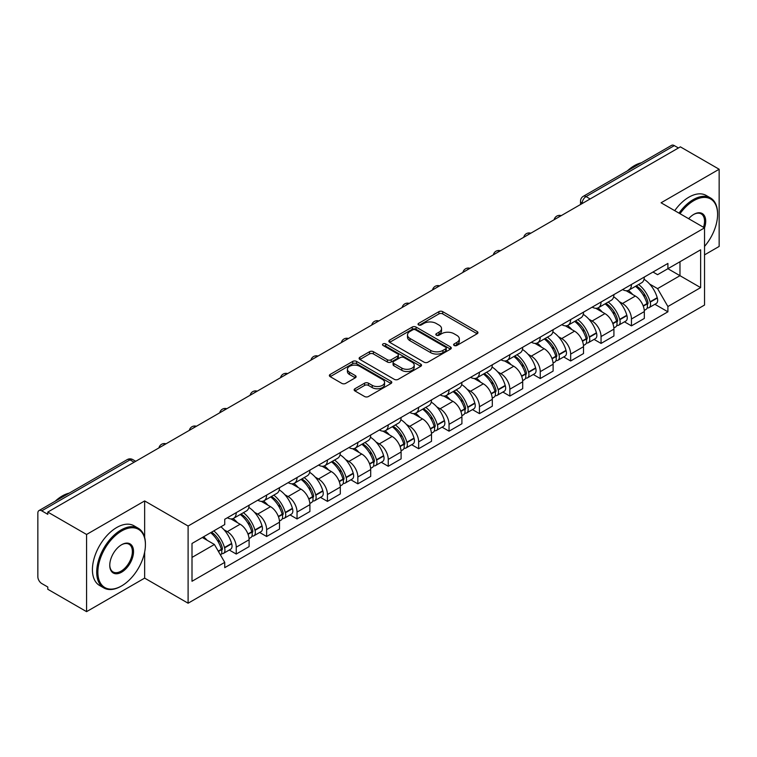 <?xml version="1.0" encoding="UTF-8"?>
<svg xmlns="http://www.w3.org/2000/svg" width="757" height="757" viewBox="0 0 757 757"><rect width="100%" height="100%" fill="white"/><g stroke="black" fill="none" stroke-linecap="round" stroke-linejoin="round"><path stroke-width="1.14" d="M454.172 345.476A1.893 1.098 0 0 0 456.85 345.476L477.175 333.742A2.706 1.561 0 0 0 477.96 332.635A2.706 1.561 0 0 0 477.175 331.538L442.741 311.657A2.706 1.561 0 0 0 438.909 311.657L418.593 323.39A1.893 1.098 0 0 0 418.034 324.166A1.893 1.098 0 0 0 418.593 324.933A1.893 1.098 0 0 0 421.271 324.933L423.901 323.419A8.658 4.996 0 0 1 436.136 323.419L439.013 325.075A8.658 4.996 0 0 1 441.549 328.604A8.658 4.996 0 0 1 439.013 332.143L436.382 333.657A1.893 1.098 0 0 0 435.824 334.433A1.893 1.098 0 0 0 436.382 335.209A1.893 1.098 0 0 0 439.06 335.209L441.691 333.686A8.658 4.996 0 0 1 453.926 333.686L456.802 335.342A8.658 4.996 0 0 1 459.338 338.881A8.658 4.996 0 0 1 456.802 342.41L454.172 343.933A1.893 1.098 0 0 0 453.613 344.7A1.893 1.098 0 0 0 454.172 345.476L454.172 343.933M354.938 388.738A2.706 1.561 0 0 0 354.144 389.846A2.706 1.561 0 0 0 354.938 390.953L364.6 396.526A2.706 1.561 0 0 0 368.422 396.526L391 383.496A2.706 1.561 0 0 0 391.785 382.389A2.706 1.561 0 0 0 391 381.291L356.566 361.411A2.706 1.561 0 0 0 352.734 361.411L330.166 374.441A2.706 1.561 0 0 0 329.371 375.548A2.706 1.561 0 0 0 330.166 376.645L341.833 383.383A2.706 1.561 0 0 0 345.656 383.383L355.317 377.809A2.706 1.561 0 0 0 356.112 376.702A2.706 1.561 0 0 0 355.317 375.595L349.535 372.255A7.239 4.182 0 0 1 347.416 369.302A7.239 4.182 0 0 1 351.882 365.442A7.239 4.182 0 0 1 359.764 366.35L382.436 379.437A7.239 4.182 0 0 1 384.556 382.389A7.239 4.182 0 0 1 380.09 386.25A7.239 4.182 0 0 1 372.198 385.341L368.422 383.165A2.706 1.561 0 0 0 364.6 383.165L354.938 388.738L354.938 390.953M188.105 526.03L144.644 500.935L86.572 534.47L47.786 512.073L680.373 146.858L719.15 169.246L661.079 202.781L704.53 227.866L188.105 526.03L188.105 603.215L704.53 305.052L704.53 227.866A16.815 9.709 -60 0 0 693.819 214.363L693.819 214.363A16.815 9.709 -60 0 0 688.662 218.707M424.09 362.177A2.706 1.561 0 0 0 427.913 362.177L450.481 349.147A2.706 1.561 0 0 0 451.276 348.05A2.706 1.561 0 0 0 450.481 346.943L416.057 327.062A2.706 1.561 0 0 0 412.224 327.062L389.656 340.092A2.706 1.561 0 0 0 388.861 341.199A2.706 1.561 0 0 0 389.656 342.306L424.09 362.177M383.818 345.883A1.893 1.098 0 0 1 385.739 346.157L385.739 343.905L420.741 364.117A2.706 1.561 0 0 1 421.535 365.215A2.706 1.561 0 0 1 420.741 366.322L398.173 379.352A2.706 1.561 0 0 1 394.34 379.352L359.916 359.471L359.916 357.266A2.706 1.561 0 0 0 359.121 358.373A2.706 1.561 0 0 0 359.916 359.471M359.916 357.266L369.567 351.693A2.706 1.561 0 0 1 373.4 351.693L387.357 359.755A2.706 1.561 0 0 0 391.189 359.755L397.595 356.055A2.706 1.561 0 0 0 398.39 354.948A2.706 1.561 0 0 0 397.595 353.841L383.061 345.447A1.893 1.098 0 0 1 382.503 344.681A1.893 1.098 0 0 1 383.676 343.669A1.893 1.098 0 0 1 385.739 343.905M86.572 534.47L86.572 611.647L47.786 589.258L47.786 587.006L41.749 583.524A5.517 3.179 -120 0 1 37.85 576.768L37.85 513.085A5.517 3.179 -120 0 1 38.995 510.568L127.271 459.594A5.517 3.179 60 0 1 130.024 459.868L41.749 510.843A5.517 3.179 -120 0 0 38.995 510.568M704.53 254.872L719.15 246.432L719.15 169.246M86.572 611.647L144.644 578.121L188.105 603.215M47.786 512.073L47.786 514.325L41.749 510.843M590.138 198.949L586.05 196.593A5.517 3.179 60 0 0 583.287 196.318L671.573 145.353A5.517 3.179 60 0 1 674.326 145.618L586.05 196.593A5.517 3.179 120 0 0 582.152 203.34L582.152 203.567M678.423 147.984L674.326 145.618M631.452 284.462A12.68 7.324 60 0 1 628.83 290.158L641.69 282.73A12.68 7.324 -120 0 0 644.311 277.034M619.245 301.608L622.491 303.481A12.68 7.324 60 0 1 631.452 319.009L644.321 311.581A12.68 7.324 -120 0 0 635.35 296.053L626.143 290.735M644.321 311.581L644.321 318.442L631.452 325.87L624.478 321.839M628.83 290.158A12.68 7.324 60 0 1 622.585 289.581M631.452 319.009L631.452 325.87M601.049 302.015A12.68 7.324 60 0 1 598.427 307.702L611.287 300.283A12.68 7.324 -120 0 0 613.918 294.587M594.075 339.391L601.049 343.423L613.918 335.994L613.918 329.134A12.68 7.324 -120 0 0 604.947 313.606L595.74 308.288M598.427 307.702A12.68 7.324 60 0 1 592.182 307.134M588.842 319.161L592.088 321.034A12.68 7.324 60 0 1 601.049 336.553L601.049 343.423M570.655 319.568A12.68 7.324 60 0 1 568.024 325.255L580.884 317.836A12.68 7.324 -120 0 0 583.515 312.139M563.681 356.944L570.655 360.975L583.515 353.547L583.515 346.687A12.68 7.324 -120 0 0 574.554 331.159L565.347 325.841M568.024 325.255A12.68 7.324 60 0 1 561.789 324.687M558.448 336.714L561.685 338.578A12.68 7.324 60 0 1 570.655 354.106L570.655 360.975M540.252 337.12A12.68 7.324 60 0 1 537.621 342.807L550.49 335.389A12.68 7.324 -120 0 0 553.112 329.692M533.278 374.497L540.252 378.528L553.112 371.1L553.112 364.231A12.68 7.324 -120 0 0 544.151 348.712L534.944 343.394M537.621 342.807A12.68 7.324 60 0 1 531.386 342.24M528.045 354.257L531.282 356.131A12.68 7.324 60 0 1 540.252 371.659L540.252 378.528M509.849 354.673A12.68 7.324 60 0 1 507.228 360.36L520.087 352.932A12.68 7.324 -120 0 0 522.708 347.245M502.875 392.05L509.849 396.072L522.708 388.653L522.708 381.783A12.68 7.324 -120 0 0 513.748 366.256L504.541 360.947M507.228 360.36A12.68 7.324 60 0 1 500.983 359.793M497.642 371.81L500.888 373.684A12.68 7.324 60 0 1 509.849 389.212L509.849 396.072M479.446 372.226A12.68 7.324 60 0 1 476.825 377.913L489.684 370.485A12.68 7.324 -120 0 0 492.305 364.798M472.472 409.603L479.446 413.625L492.305 406.206L492.305 399.336A12.68 7.324 -120 0 0 483.345 383.808L474.137 378.5M476.825 377.913A12.68 7.324 60 0 1 470.58 377.346M467.239 389.363L470.485 391.237A12.68 7.324 60 0 1 479.446 406.764L479.446 413.625M449.043 389.779A12.68 7.324 60 0 1 446.422 395.466L459.281 388.038A12.68 7.324 -120 0 0 461.912 382.351M442.069 427.156L449.043 431.178L461.912 423.759L461.912 416.889A12.68 7.324 -120 0 0 452.941 401.361L443.734 396.053M446.422 395.466A12.68 7.324 60 0 1 440.177 394.899M436.836 406.916L440.082 408.789A12.68 7.324 60 0 1 449.043 424.317L449.043 431.178M418.649 407.323A12.68 7.324 60 0 1 416.019 413.019L428.878 405.591A12.68 7.324 -120 0 0 431.509 399.904M411.666 444.709L418.649 448.731L431.509 441.303L431.509 434.442A12.68 7.324 -120 0 0 422.538 418.914L413.341 413.596M416.019 413.019A12.68 7.324 60 0 1 409.783 412.442M406.433 424.469L409.679 426.342A12.68 7.324 60 0 1 418.649 441.87L418.649 448.731M388.246 424.876A12.68 7.324 60 0 1 385.616 430.572L398.485 423.144A12.68 7.324 -120 0 0 401.106 417.457M381.273 462.262L388.246 466.284L401.106 458.856L401.106 451.995A12.68 7.324 -120 0 0 392.145 436.467L382.938 431.149M385.616 430.572A12.68 7.324 60 0 1 379.38 429.995M376.04 442.022L379.276 443.895A12.68 7.324 60 0 1 388.246 459.423L388.246 466.284M357.843 442.429A12.68 7.324 60 0 1 355.213 448.125L368.082 440.697A12.68 7.324 -120 0 0 370.703 435.01M350.87 479.806L357.843 483.837L370.703 476.408L370.703 469.548A12.68 7.324 -120 0 0 361.742 454.02L352.535 448.702M355.213 448.125A12.68 7.324 60 0 1 348.977 447.548M345.637 459.575L348.882 461.448A12.68 7.324 60 0 1 357.843 476.976L357.843 483.837M327.44 459.982A12.68 7.324 60 0 1 324.819 465.678L337.679 458.25A12.68 7.324 -120 0 0 340.3 452.554M320.466 497.358L327.44 501.389L340.3 493.961L340.3 487.101A12.68 7.324 -120 0 0 331.339 471.573L322.132 466.255M324.819 465.678A12.68 7.324 60 0 1 318.574 465.101M315.234 477.128L318.479 479.001A12.68 7.324 60 0 1 327.44 494.529L327.44 501.389M297.037 477.535A12.68 7.324 60 0 1 294.416 483.221L307.276 475.803A12.68 7.324 -120 0 0 309.906 470.106M290.063 514.911L297.037 518.942L309.906 511.514L309.906 504.654A12.68 7.324 -120 0 0 300.936 489.126L291.729 483.808M294.416 483.221A12.68 7.324 60 0 1 288.171 482.654M284.831 494.681L288.076 496.554A12.68 7.324 60 0 1 297.037 512.073L297.037 518.942M266.634 495.087A12.68 7.324 60 0 1 264.013 500.774L276.873 493.356A12.68 7.324 -120 0 0 279.503 487.659M259.66 532.464L266.634 536.495L279.503 529.067L279.503 522.207A12.68 7.324 -120 0 0 270.533 506.679L261.326 501.361M264.013 500.774A12.68 7.324 60 0 1 257.768 500.207M254.428 512.234L257.673 514.098A12.68 7.324 60 0 1 266.634 529.626L266.634 536.495M236.241 512.64A12.68 7.324 60 0 1 233.61 518.327L246.47 510.909A12.68 7.324 -120 0 0 249.1 505.212M229.267 550.017L236.241 554.048L249.1 546.62L249.1 539.75A12.68 7.324 -120 0 0 240.139 524.232L230.932 518.914M233.61 518.327A12.68 7.324 60 0 1 227.374 517.76M224.034 529.786L227.27 531.651A12.68 7.324 60 0 1 236.241 547.179L236.241 554.048M652.988 272.028L657.568 274.677L700.632 249.81L679.975 261.733L679.975 275.69L657.568 288.625L649.648 284.055M192.004 557.417L214.411 544.482L224.744 562.366L192.004 581.272L192.004 543.469L224.744 524.563L224.744 519.274L667.901 263.427L667.901 268.707L700.632 287.613L667.901 306.519L657.568 288.625M700.632 249.81L700.632 287.613M224.744 562.366L224.744 567.655L667.901 311.808L667.901 306.519M144.644 500.935L144.644 537.423M144.644 552.127L144.644 578.121M214.411 544.482L202.327 537.508M654.881 304.286L667.901 311.808M454.929 345.741L456.802 344.662A8.658 4.996 0 0 0 459.338 341.133L459.338 338.881M441.549 328.604L441.549 330.856A8.658 4.996 0 0 1 439.013 334.395L437.139 335.474M477.137 333.761L442.741 313.909A2.706 1.561 0 0 0 438.909 313.909L419.35 325.207M450.481 346.943L450.481 349.147L416.057 329.314A2.706 1.561 0 0 0 412.224 329.314L389.694 342.325M445.703 348.816A1.893 1.098 0 0 0 446.261 348.05A1.893 1.098 0 0 0 445.703 347.274L415.479 329.825A1.893 1.098 0 0 0 412.802 329.825L410.029 331.424A8.658 4.996 0 0 0 407.493 334.954A8.658 4.996 0 0 0 410.029 338.493L430.686 350.415A8.658 4.996 0 0 0 442.93 350.415L445.703 348.816L445.703 351.068A1.893 1.098 0 0 0 446.261 350.292L446.261 348.05M407.493 334.954L407.493 337.206A8.658 4.996 0 0 0 410.029 340.745L410.029 338.493M445.703 351.068L442.93 352.667A8.658 4.996 0 0 1 430.686 352.667L410.029 340.745M359.944 359.499L369.567 353.935L369.567 351.693M398.39 354.948L398.39 357.2A2.706 1.561 0 0 1 397.595 358.298L391.189 361.997A2.706 1.561 0 0 1 387.357 361.997L373.4 353.935A2.706 1.561 0 0 0 369.567 353.935M385.739 346.157L420.703 366.341M401.853 368.12A7.239 4.182 0 0 0 409.736 369.019A7.239 4.182 0 0 0 414.202 365.167A7.239 4.182 0 0 0 412.082 362.206L404.096 357.597A2.706 1.561 0 0 0 400.273 357.597L393.867 361.297A2.706 1.561 0 0 0 393.072 362.404A2.706 1.561 0 0 0 393.867 363.502L401.853 368.12L401.853 370.372A7.239 4.182 0 0 0 409.736 371.271A7.239 4.182 0 0 0 414.202 367.41L414.202 365.167M393.072 362.404L393.072 364.656A2.706 1.561 0 0 0 393.867 365.754L393.867 363.502M401.853 370.372L393.867 365.754M384.556 382.389L384.556 384.641A7.239 4.182 0 0 1 380.09 388.502A7.239 4.182 0 0 1 372.198 387.593L368.422 385.417A2.706 1.561 0 0 0 364.6 385.417L354.976 390.972M347.416 369.302L347.416 371.555A7.239 4.182 0 0 0 349.535 374.507L349.535 372.255M355.288 377.828L349.535 374.507M390.962 383.515L356.566 363.663A2.706 1.561 0 0 0 352.734 363.663L330.203 376.674M636.24 285.872A17.364 10.021 60 0 1 636.325 285.928A17.364 10.021 60 0 1 647.746 301.504L647.85 301.863A3.378 1.949 60 0 1 647.32 304.513A3.378 1.949 60 0 1 647.244 304.56M635.483 286.316A20.95 12.093 60 0 1 646.989 303.595L647.093 303.954A6.955 4.022 60 0 1 645.995 309.424L644.264 310.417M647.188 307.881A6.955 4.022 -120 0 0 649.109 307.616A6.955 4.022 -120 0 0 650.206 302.157L650.112 301.797A20.95 12.093 -120 0 0 638.596 284.518M644.056 279.267A20.95 12.093 60 0 1 657.218 297.69L657.322 298.05A6.955 4.022 60 0 1 656.224 303.51L649.109 307.616M628.338 290.395A20.95 12.093 60 0 1 632.71 294.53M642.892 294.558L645.56 296.101M605.837 303.425A17.364 10.021 60 0 1 605.922 303.481A17.364 10.021 60 0 1 617.352 319.057L617.447 319.416A3.378 1.949 60 0 1 616.917 322.066A3.378 1.949 60 0 1 616.841 322.113M605.08 303.869A20.95 12.093 60 0 1 616.586 321.148L616.69 321.507A6.955 4.022 60 0 1 615.592 326.977L613.861 327.97M616.785 325.434A6.955 4.022 -120 0 0 618.706 325.169A6.955 4.022 -120 0 0 619.813 319.709L619.709 319.35A20.95 12.093 -120 0 0 608.193 302.062M613.653 296.81A20.95 12.093 60 0 1 626.824 315.243L626.919 315.603A6.955 4.022 60 0 1 625.821 321.063L618.706 325.169M597.935 307.948A20.95 12.093 60 0 1 602.307 312.083M612.489 312.111L615.167 313.653M575.434 320.977A17.364 10.021 60 0 1 575.528 321.034A17.364 10.021 60 0 1 586.949 336.61L587.053 336.969A3.378 1.949 60 0 1 586.514 339.619A3.378 1.949 60 0 1 586.438 339.666M574.677 321.422A20.95 12.093 60 0 1 586.183 338.701L586.287 339.06A6.955 4.022 60 0 1 585.189 344.52L583.458 345.523M586.382 342.987A6.955 4.022 -120 0 0 588.312 342.722A6.955 4.022 -120 0 0 589.41 337.262L589.306 336.903A20.95 12.093 -120 0 0 577.799 319.615M583.25 314.363A20.95 12.093 60 0 1 596.421 332.796L596.525 333.156A6.955 4.022 60 0 1 595.418 338.616L588.312 342.722M567.532 325.501A20.95 12.093 60 0 1 571.904 329.626M582.095 329.664L584.764 331.197M545.031 338.53A17.364 10.021 60 0 1 545.125 338.578A17.364 10.021 60 0 1 556.546 354.162L556.65 354.522A3.378 1.949 60 0 1 556.111 357.172A3.378 1.949 60 0 1 556.035 357.209M544.274 338.966A20.95 12.093 60 0 1 555.789 356.254L555.884 356.613A6.955 4.022 60 0 1 554.786 362.073L553.055 363.076M555.979 360.54A6.955 4.022 -120 0 0 557.909 360.275A6.955 4.022 -120 0 0 559.007 354.815L558.903 354.456A20.95 12.093 -120 0 0 547.396 337.168M552.847 331.916A20.95 12.093 60 0 1 566.018 350.349L566.122 350.709A6.955 4.022 60 0 1 565.025 356.168L557.909 360.275M537.129 343.053A20.95 12.093 60 0 1 541.501 347.179M551.692 347.208L554.361 348.75M514.637 356.083A17.364 10.021 60 0 1 514.722 356.131A17.364 10.021 60 0 1 526.143 371.715L526.247 372.075A3.378 1.949 60 0 1 525.718 374.724A3.378 1.949 60 0 1 525.642 374.762M513.871 356.519A20.95 12.093 60 0 1 525.386 373.807L525.49 374.166A6.955 4.022 60 0 1 524.383 379.626L522.661 380.629M525.576 378.093A6.955 4.022 -120 0 0 527.506 377.828A6.955 4.022 -120 0 0 528.604 372.368L528.5 372.009A20.95 12.093 -120 0 0 516.993 354.721M522.444 349.469A20.95 12.093 60 0 1 535.615 367.902L535.719 368.262A6.955 4.022 60 0 1 534.622 373.721L527.506 377.828M506.726 360.606A20.95 12.093 60 0 1 511.107 364.732M521.289 364.76L523.958 366.303M484.234 373.636A17.364 10.021 60 0 1 484.319 373.684A17.364 10.021 60 0 1 495.74 389.268L495.844 389.628A3.378 1.949 60 0 1 495.315 392.277A3.378 1.949 60 0 1 495.239 392.315M483.477 374.072A20.95 12.093 60 0 1 494.983 391.36L495.087 391.719A6.955 4.022 60 0 1 493.99 397.179L492.258 398.182M495.173 395.646A6.955 4.022 -120 0 0 497.103 395.381A6.955 4.022 -120 0 0 498.201 389.912L498.106 389.552A20.95 12.093 -120 0 0 486.59 372.274M492.05 367.022A20.95 12.093 60 0 1 505.212 385.445L505.316 385.805A6.955 4.022 60 0 1 504.219 391.274L497.103 395.381M476.333 378.159A20.95 12.093 60 0 1 480.704 382.285M490.886 382.313L493.555 383.856M704.53 246.413A33.62 19.417 120 0 0 717.589 214.363A33.62 19.417 120 0 0 693.819 200.643A33.62 19.417 120 0 0 680.013 213.711M679.01 213.133A34.453 19.89 -60 0 1 693.232 199.63A34.453 19.89 -60 0 1 710.454 197.918A34.453 19.89 -60 0 1 717.589 213.692A34.453 19.89 -60 0 1 717.589 214.032M703.499 227.27A15.982 9.226 120 0 0 701.228 213.909A15.982 9.226 120 0 0 693.516 214.543M627.411 170.845A34.453 19.89 -60 0 1 634.375 165.651A34.453 19.89 -60 0 1 641.34 162.802M674.724 210.654A34.453 19.89 -60 0 1 688.946 197.151A34.453 19.89 -60 0 1 706.167 195.448L710.454 197.918M121.063 586.221L121.65 585.89A33.62 19.417 120 0 0 145.42 544.709A33.62 19.417 120 0 0 121.65 530.979A33.62 19.417 120 0 0 97.871 572.16A33.62 19.417 120 0 0 121.65 585.89L121.063 586.221A34.453 19.89 -60 0 1 103.841 587.934A34.453 19.89 -60 0 1 98.561 560.322A34.453 19.89 -60 0 1 121.063 529.966A34.453 19.89 -60 0 1 138.285 528.263A34.453 19.89 -60 0 1 145.42 544.028A34.453 19.89 -60 0 1 145.42 544.368M121.65 544.709L121.65 544.709A16.815 9.709 -60 0 1 133.535 551.569A16.815 9.709 -60 0 1 121.65 572.16A16.815 9.709 -60 0 1 109.765 565.299A16.815 9.709 -60 0 1 121.65 544.709L121.65 544.709M109.765 564.949A15.982 9.226 120 0 0 113.067 571.942A15.982 9.226 120 0 0 121.063 571.147A15.982 9.226 120 0 0 131.51 557.057A15.982 9.226 120 0 0 129.059 544.255A15.982 9.226 120 0 0 121.357 544.879M55.252 501.181A34.453 19.89 -60 0 1 62.206 495.986A34.453 19.89 -60 0 1 69.171 493.138M103.841 587.934L99.555 585.454A34.453 19.89 -60 0 1 94.275 557.852A34.453 19.89 -60 0 1 116.777 527.487A34.453 19.89 -60 0 1 133.998 525.784L138.285 528.263M453.831 391.189A17.364 10.021 60 0 1 453.916 391.237A17.364 10.021 60 0 1 465.347 406.821L465.441 407.181A3.378 1.949 60 0 1 464.912 409.83A3.378 1.949 60 0 1 464.836 409.868M453.074 391.624A20.95 12.093 60 0 1 464.58 408.912L464.684 409.272A6.955 4.022 60 0 1 463.587 414.732L461.855 415.735M464.779 413.19A6.955 4.022 -120 0 0 466.7 412.934A6.955 4.022 -120 0 0 467.807 407.465L467.703 407.105A20.95 12.093 -120 0 0 456.187 389.827M461.647 384.575A20.95 12.093 60 0 1 474.809 402.998L474.913 403.358A6.955 4.022 60 0 1 473.816 408.827L466.7 412.934M445.93 395.712A20.95 12.093 60 0 1 450.301 399.838M460.483 399.866L463.152 401.409M423.428 408.742A17.364 10.021 60 0 1 423.513 408.789A17.364 10.021 60 0 1 434.944 424.374L435.048 424.734A3.378 1.949 60 0 1 434.509 427.383A3.378 1.949 60 0 1 434.433 427.421M422.671 409.177A20.95 12.093 60 0 1 434.177 426.456L434.281 426.825A6.955 4.022 60 0 1 433.184 432.285L431.452 433.288M434.376 430.742A6.955 4.022 -120 0 0 436.306 430.487A6.955 4.022 -120 0 0 437.404 425.018L437.3 424.658A20.95 12.093 -120 0 0 425.784 407.38M431.244 402.128A20.95 12.093 60 0 1 444.416 420.551L444.51 420.911A6.955 4.022 60 0 1 443.413 426.38L436.306 430.487M415.527 413.265A20.95 12.093 60 0 1 419.898 417.391M430.08 417.419L432.758 418.962M393.025 426.295A17.364 10.021 60 0 1 393.12 426.342A17.364 10.021 60 0 1 404.541 441.927L404.645 442.287A3.378 1.949 60 0 1 404.106 444.936A3.378 1.949 60 0 1 404.03 444.974M392.268 426.73A20.95 12.093 60 0 1 403.784 444.009L403.878 444.368A6.955 4.022 60 0 1 402.781 449.838L401.049 450.831M403.973 448.295A6.955 4.022 -120 0 0 405.903 448.04A6.955 4.022 -120 0 0 407.001 442.571L406.897 442.211A20.95 12.093 -120 0 0 395.391 424.932M400.841 419.681A20.95 12.093 60 0 1 414.013 438.104L414.117 438.464A6.955 4.022 60 0 1 413.01 443.933L405.903 448.04M385.124 430.818A20.95 12.093 60 0 1 389.495 434.944M399.687 434.972L402.355 436.515M362.631 443.848A17.364 10.021 60 0 1 362.717 443.895A17.364 10.021 60 0 1 374.138 459.471L374.242 459.83A3.378 1.949 60 0 1 373.712 462.489A3.378 1.949 60 0 1 373.636 462.527M361.865 444.283A20.95 12.093 60 0 1 373.381 461.562L373.485 461.921A6.955 4.022 60 0 1 372.378 467.391L370.656 468.384M373.57 465.848A6.955 4.022 -120 0 0 375.5 465.593A6.955 4.022 -120 0 0 376.598 460.124L376.494 459.764A20.95 12.093 -120 0 0 364.988 442.485M370.438 437.234A20.95 12.093 60 0 1 383.61 455.657L383.714 456.017A6.955 4.022 60 0 1 382.616 461.486L375.5 465.593M354.721 448.362A20.95 12.093 60 0 1 359.102 452.497M369.284 452.525L371.952 454.068M332.228 461.392A17.364 10.021 60 0 1 332.314 461.448A17.364 10.021 60 0 1 343.735 477.024L343.839 477.383A3.378 1.949 60 0 1 343.309 480.042A3.378 1.949 60 0 1 343.233 480.08M331.462 461.836A20.95 12.093 60 0 1 342.978 479.115L343.082 479.474A6.955 4.022 60 0 1 341.984 484.944L340.253 485.937M343.167 483.401A6.955 4.022 -120 0 0 345.097 483.136A6.955 4.022 -120 0 0 346.195 477.676L346.091 477.317A20.95 12.093 -120 0 0 334.585 460.038M340.044 454.787A20.95 12.093 60 0 1 353.207 473.21L353.311 473.57A6.955 4.022 60 0 1 352.213 479.03L345.097 483.136M324.327 465.915A20.95 12.093 60 0 1 328.699 470.05M338.881 470.078L341.549 471.62M301.825 478.944A17.364 10.021 60 0 1 301.911 479.001A17.364 10.021 60 0 1 313.341 494.576L313.436 494.936A3.378 1.949 60 0 1 312.906 497.586A3.378 1.949 60 0 1 312.83 497.633M301.068 479.389A20.95 12.093 60 0 1 312.575 496.668L312.679 497.027A6.955 4.022 60 0 1 311.581 502.497L309.85 503.49M312.773 500.954A6.955 4.022 -120 0 0 314.694 500.689A6.955 4.022 -120 0 0 315.792 495.229L315.697 494.87A20.95 12.093 -120 0 0 304.182 477.582M309.641 472.34A20.95 12.093 60 0 1 322.804 490.763L322.908 491.123A6.955 4.022 60 0 1 321.81 496.583L314.694 500.689M293.924 483.468A20.95 12.093 60 0 1 298.296 487.603M308.478 487.631L311.146 489.173M271.422 496.497A17.364 10.021 60 0 1 271.508 496.554A17.364 10.021 60 0 1 282.938 512.129L283.042 512.489A3.378 1.949 60 0 1 282.503 515.139A3.378 1.949 60 0 1 282.427 515.186M270.665 496.942A20.95 12.093 60 0 1 282.172 514.221L282.276 514.58A6.955 4.022 60 0 1 281.178 520.04L279.447 521.043M282.37 518.507A6.955 4.022 -120 0 0 284.291 518.242A6.955 4.022 -120 0 0 285.398 512.782L285.294 512.423A20.95 12.093 -120 0 0 273.779 495.135M279.238 489.883A20.95 12.093 60 0 1 292.41 508.316L292.505 508.676A6.955 4.022 60 0 1 291.407 514.135L284.291 518.242M263.521 501.02A20.95 12.093 60 0 1 267.893 505.146M278.074 505.184L280.752 506.717M241.019 514.05A17.364 10.021 60 0 1 241.114 514.098A17.364 10.021 60 0 1 252.535 529.682L252.639 530.042A3.378 1.949 60 0 1 252.1 532.691A3.378 1.949 60 0 1 252.024 532.729M240.262 514.495A20.95 12.093 60 0 1 251.778 531.774L251.873 532.133A6.955 4.022 60 0 1 250.775 537.593L249.044 538.596M251.967 536.06A6.955 4.022 -120 0 0 253.898 535.795A6.955 4.022 -120 0 0 254.995 530.335L254.891 529.976A20.95 12.093 -120 0 0 243.385 512.688M248.835 507.436A20.95 12.093 60 0 1 262.007 525.869L262.111 526.229A6.955 4.022 60 0 1 261.004 531.688L253.898 535.795M233.118 518.573A20.95 12.093 60 0 1 237.49 522.699M247.681 522.727L250.349 524.27M211.553 532.18A17.364 10.021 60 0 1 222.132 547.235L222.236 547.595A3.378 1.949 60 0 1 221.706 550.244A3.378 1.949 60 0 1 221.621 550.282M210.673 532.682A20.95 12.093 60 0 1 221.375 549.327L221.479 549.686A6.955 4.022 60 0 1 220.514 555.061M221.564 553.613A6.955 4.022 -120 0 0 223.495 553.348A6.955 4.022 -120 0 0 224.592 547.888L224.488 547.529A20.95 12.093 -120 0 0 213.796 530.884M220.902 526.777A20.95 12.093 60 0 1 231.604 543.422L231.708 543.781A6.955 4.022 60 0 1 230.611 549.241L223.495 553.348M203.567 536.789A20.95 12.093 60 0 1 207.096 540.252M217.278 540.28L219.946 541.823M582.341 203.453L582.152 203.34A5.517 3.179 0 0 1 580.534 201.088L580.534 204.494M266.634 529.626L279.503 522.207M297.037 512.073L309.906 504.654M327.44 494.529L340.3 487.101M357.843 476.976L370.703 469.548M388.246 459.423L401.106 451.995M418.649 441.87L431.509 434.442M449.043 424.317L461.912 416.889M479.446 406.764L492.305 399.336M509.849 389.212L522.708 381.783M540.252 371.659L553.112 364.231M570.655 354.106L583.515 346.687M601.049 336.553L613.918 329.134M236.241 547.179L249.1 539.75M227.27 531.651L240.139 524.232M257.673 514.098L270.533 506.679M288.076 496.554L300.936 489.126M318.479 479.001L331.339 471.573M348.882 461.448L361.742 454.02M379.276 443.895L392.145 436.467M409.679 426.342L422.538 418.914M440.082 408.789L452.941 401.361M470.485 391.237L483.345 383.808M500.888 373.684L513.748 366.256M531.282 356.131L544.151 348.712M561.685 338.578L574.554 331.159M592.088 321.034L604.947 313.606M622.491 303.481L635.35 296.053M560.757 215.915A5.517 3.179 120 0 0 558.325 217.316M530.364 233.468A5.517 3.179 120 0 0 527.922 234.869M499.961 251.021A5.517 3.179 120 0 0 497.519 252.422M469.558 268.574A5.517 3.179 120 0 0 467.126 269.975M439.155 286.127A5.517 3.179 120 0 0 436.723 287.528M408.752 303.671A5.517 3.179 120 0 0 406.32 305.08M378.349 321.223A5.517 3.179 120 0 0 375.917 322.633M347.955 338.776A5.517 3.179 120 0 0 345.514 340.186M317.552 356.329A5.517 3.179 120 0 0 315.12 357.739M287.149 373.882A5.517 3.179 120 0 0 284.717 375.292M256.746 391.435A5.517 3.179 120 0 0 254.314 392.836M226.343 408.988A5.517 3.179 120 0 0 223.911 410.389M195.949 426.541A5.517 3.179 120 0 0 193.508 427.942M165.546 444.094A5.517 3.179 120 0 0 163.115 445.495M134.121 462.234L130.024 459.868A5.517 3.179 120 0 1 132.787 459.594A5.517 5.517 0 0 0 127.271 459.594M456.802 344.662L456.802 342.41M436.382 335.209L436.382 333.657M439.013 334.395L439.013 332.143M418.593 324.933L418.593 323.39M438.909 313.909L438.909 311.657M442.741 313.909L442.741 311.657M477.175 333.742L477.175 331.538M389.656 342.306L389.656 340.092M412.224 329.314L412.224 327.062M416.057 329.314L416.057 327.062M430.686 352.667L430.686 350.415M442.93 352.667L442.93 350.415M373.4 353.935L373.4 351.693M387.357 361.997L387.357 359.755M391.189 361.997L391.189 359.755M397.595 358.298L397.595 356.055M420.741 366.322L420.741 364.117M364.6 385.417L364.6 383.165M368.422 385.417L368.422 383.165M372.198 387.593L372.198 385.341M355.317 377.809L355.317 375.595M330.166 376.645L330.166 374.441M352.734 363.663L352.734 361.411M356.566 363.663L356.566 361.411M391 383.496L391 381.291M643.28 306.159L647.093 303.954M650.206 302.157L657.322 298.05M650.112 301.797L657.218 297.69M646.98 303.566L648.02 302.97M643.157 305.809L646.989 303.595M612.877 323.712L616.69 321.507M619.813 319.709L626.919 315.603M619.709 319.35L626.824 315.243M616.577 321.119L617.617 320.523M612.754 323.362L616.586 321.148M582.483 341.256L586.287 339.06M589.41 337.262L596.525 333.156M589.306 336.903L596.421 332.796M586.183 338.672L587.214 338.076M582.351 340.915L586.183 338.701M552.08 358.809L555.884 356.613M559.007 354.815L566.122 350.709M558.903 354.456L566.018 350.349M555.78 356.225L556.811 355.629M551.948 358.468L555.789 356.254M521.677 376.361L525.49 374.166M528.604 372.368L535.719 368.262M528.5 372.009L535.615 367.902M525.377 373.778L526.418 373.182M521.545 376.021L525.386 373.807M491.274 393.914L495.087 391.719M498.201 389.912L505.316 385.805M498.106 389.552L505.212 385.445M494.974 391.331L496.015 390.735M491.151 393.574L494.983 391.36M460.871 411.467L464.684 409.272M467.807 407.465L474.913 403.358M467.703 407.105L474.809 402.998M464.571 408.884L465.612 408.288M460.748 411.127L464.58 408.912M430.478 429.02L434.281 426.825M437.404 425.018L444.51 420.911M437.3 424.658L444.416 420.551M434.177 426.437L435.209 425.831M430.345 428.68L434.177 426.456M400.075 446.573L403.878 444.368M407.001 442.571L414.117 438.464M406.897 442.211L414.013 438.104M403.774 443.99L404.806 443.384M399.942 446.223L403.784 444.009M369.671 464.126L373.485 461.921M376.598 460.124L383.714 456.017M376.494 459.764L383.61 455.657M373.371 461.543L374.412 460.937M369.539 463.776L373.381 461.562M339.268 481.679L343.082 479.474M346.195 477.676L353.311 473.57M346.091 477.317L353.207 473.21M342.968 479.086L344.009 478.49M339.145 481.329L342.978 479.115M308.865 499.232L312.679 497.027M315.792 495.229L322.908 491.123M315.697 494.87L322.804 490.763M312.565 496.639L313.606 496.043M308.742 498.882L312.575 496.668M278.462 516.776L282.276 514.58M285.398 512.782L292.505 508.676M285.294 512.423L292.41 508.316M282.172 514.192L283.203 513.596M278.339 516.435L282.172 514.221M248.069 534.328L251.873 532.133M254.995 530.335L262.111 526.229M254.891 529.976L262.007 525.869M251.769 531.745L252.8 531.149M247.936 533.988L251.778 531.774M218.432 551.446L221.479 549.686M224.592 547.888L231.708 543.781M224.488 547.529L231.604 543.422M221.366 549.298L222.397 548.702M218.253 551.124L221.375 549.327M561.23 215.641A5.517 5.517 0 0 0 554.152 219.729M530.827 233.194A5.517 5.517 0 0 0 523.759 237.282M500.424 250.747A5.517 5.517 0 0 0 493.356 254.835M470.021 268.3A5.517 5.517 0 0 0 462.953 272.388M439.628 285.853A5.517 5.517 0 0 0 432.55 289.94M409.225 303.406A5.517 5.517 0 0 0 402.147 307.484M378.822 320.959A5.517 5.517 0 0 0 371.744 325.037M348.419 338.511A5.517 5.517 0 0 0 341.35 342.59M318.016 356.064A5.517 5.517 0 0 0 310.947 360.143M287.613 373.617A5.517 5.517 0 0 0 280.544 377.696M257.219 391.161A5.517 5.517 0 0 0 250.141 395.249M226.816 408.714A5.517 5.517 0 0 0 219.738 412.802M196.413 426.267A5.517 5.517 0 0 0 189.345 430.355M166.01 443.82A5.517 5.517 0 0 0 158.942 447.907M135.74 461.297L132.787 459.594M583.287 196.318A5.517 5.517 0 0 0 580.534 201.088M717.589 214.363L717.589 213.692M145.42 544.709L145.42 544.028"/></g></svg>
